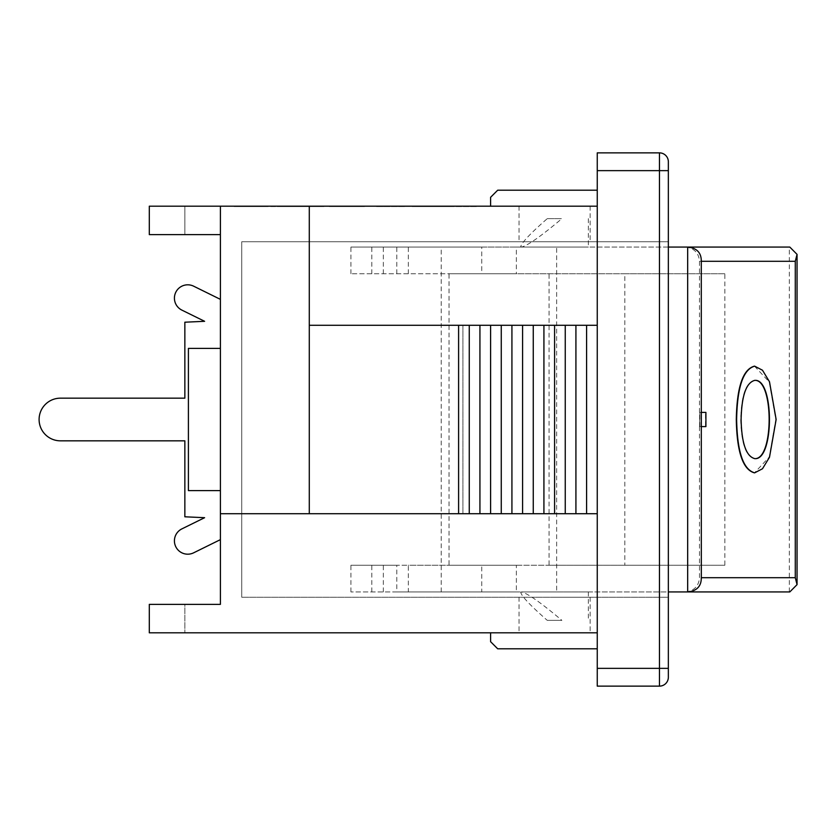 <?xml version="1.0" encoding="UTF-8"?>
<svg xmlns="http://www.w3.org/2000/svg" width="839" height="839" viewBox="0 0 839 839"><rect width="100%" height="100%" fill="white"/><g stroke="black" fill="none" stroke-linecap="round" stroke-linejoin="round"><path stroke-width="0.63" stroke-dasharray="4.2 3.15" d="M701.32 578.679L701.289 261.296L699.495 261.296L701.32 261.296M516.363 247.075L350.912 247.075L481.743 247.075L481.743 273.745L350.912 273.745L516.363 273.745L516.363 247.075L789.814 247.075M789.814 591.925L556.645 591.925L556.645 247.075M668.347 247.075L481.743 247.075M521.617 247.075L588.359 247.075L521.617 247.075C528.035 245.355 541.47 235.874 561.899 218.633L547.28 218.633C530.804 233.064 521.984 242.324 520.809 246.404L521.617 247.075M699.558 426.611L699.558 412.389L705.557 412.389L705.557 426.611L699.495 426.611L699.852 412.389L701.32 412.389M754.502 366.171L769.248 381.955L775.823 419.5L769.248 457.045L754.502 472.829M701.32 426.611L699.915 426.611M754.502 380.392L754.345 380.392C745.84 382.71 741.309 395.746 740.764 419.5C741.309 443.254 745.84 456.29 754.345 458.608L754.502 458.608M547.28 218.633L561.899 218.633M521.617 591.925L520.809 592.596C521.984 596.676 530.804 605.936 547.28 620.367L561.899 620.367C541.47 603.126 528.035 593.645 521.617 591.925L588.359 591.925L521.617 591.925M547.28 620.367L561.899 620.367M481.743 591.925L396.795 591.925L396.795 565.255L481.743 565.255L481.743 591.925L441.22 591.925L668.347 591.925M396.795 273.745L396.795 247.075M396.795 591.925L350.912 591.925L408.331 591.925L408.331 565.255L350.912 565.255L396.795 565.255M408.331 591.925L516.363 591.925L516.363 565.255L408.331 565.255M408.331 273.745L408.331 247.075M724.844 273.745L624.814 273.745L624.814 565.255L724.844 565.255L724.844 273.745L516.363 273.745M624.814 273.745L449.033 273.745L449.033 565.255L481.743 565.255M481.743 273.745L449.033 273.745M556.645 591.925L516.363 591.925M724.844 565.255L549.073 565.255L549.073 273.745M624.814 565.255L449.033 565.255M516.363 565.255L549.073 565.255M441.22 591.925L441.22 247.075M220.405 299.366L193.641 286.183A13.33 13.33 0 0 0 175.791 292.255A13.33 13.33 0 0 0 181.864 310.105A13.33 13.33 0 0 1 175.791 292.255A13.33 13.33 0 0 1 193.641 286.183L220.405 299.366L220.405 348.395L188.408 348.395L188.408 490.605L188.408 348.395L188.408 490.605L188.408 348.395L188.408 490.605L188.408 348.395L188.408 490.605L188.408 348.395L188.408 490.605L188.408 348.395L220.405 348.395L220.405 299.366L220.405 348.395L188.408 348.395L220.405 348.395L220.405 299.366L193.641 286.183A13.33 13.33 0 0 0 175.791 292.255A13.33 13.33 0 0 0 181.864 310.105L204.611 321.306L184.853 322.207L184.853 398.168L60.418 398.168A21.332 21.332 0 0 0 39.097 419.5A21.332 21.332 0 0 0 60.418 440.832L184.853 440.832L184.853 516.793L204.611 517.694L181.864 528.895A13.33 13.33 0 0 0 175.791 546.745A13.33 13.33 0 0 0 193.641 552.817L220.405 539.634L220.405 490.605L220.405 539.634L220.405 490.605L188.408 490.605L188.408 348.395L220.405 348.395L220.405 490.605L188.408 490.605L220.405 490.605L220.405 539.634L193.641 552.817A13.33 13.33 0 0 1 175.791 546.745A13.33 13.33 0 0 1 181.864 528.895A13.33 13.33 0 0 0 175.791 546.745A13.33 13.33 0 0 0 193.641 552.817M184.853 322.207L204.611 321.306L184.853 322.207L184.853 398.168L184.853 322.207M60.418 440.832A21.332 21.332 0 0 1 39.097 419.5A21.332 21.332 0 0 1 60.418 398.168A21.332 21.332 0 0 0 39.097 419.5A21.332 21.332 0 0 0 60.418 440.832L184.853 440.832L184.853 516.793L184.853 440.832M204.611 517.694L184.853 516.793L204.611 517.694L181.864 528.895M181.864 310.105L204.611 321.306M184.853 398.168L60.418 398.168M220.405 490.605L188.408 490.605L220.405 490.605L188.408 490.605L220.405 490.605L188.408 490.605L220.405 490.605L188.408 490.605L220.405 490.605L220.405 348.395L220.405 490.605L220.405 348.395L220.405 490.605L220.405 348.395L220.405 490.605L220.405 348.395L188.408 348.395L220.405 348.395M220.405 234.637L220.405 206.195L220.405 234.637L149.3 234.637L149.3 206.195L149.3 234.637L149.3 206.195L220.405 206.195L220.405 513.709L597.253 513.709L597.253 325.291L597.253 513.709L597.253 325.291L597.253 513.709L309.287 513.709L309.287 325.291L469.263 325.291L469.263 513.709L469.263 325.291L479.929 325.291L479.929 513.709L479.929 325.291L490.595 325.291L490.595 513.709L490.595 325.291L501.261 325.291L501.261 513.709L501.261 325.291L511.926 325.291L511.926 513.709L511.926 325.291L522.592 325.291L522.592 513.709L522.592 325.291L533.258 325.291L533.258 513.709L533.258 325.291L543.924 325.291L543.924 513.709L543.924 325.291L554.589 325.291L554.589 513.709L554.589 325.291L565.255 325.291L565.255 513.709L565.255 325.291L575.921 325.291L575.921 513.709L575.921 325.291L586.587 325.291L586.587 513.709L586.587 325.291L597.253 325.291L309.287 325.291L309.287 206.195L220.405 206.195M597.253 648.809L497.705 648.809L597.253 648.809L497.705 648.809L490.595 641.699L497.705 648.809L597.253 648.809L497.705 648.809L597.253 648.809L597.253 632.805L597.253 648.809L597.253 632.805L597.253 648.809L597.253 632.805L597.253 648.809L597.253 632.805L490.595 632.805L490.595 641.699L497.705 648.809L490.595 641.699L490.595 632.805L597.253 632.805L490.595 632.805L597.253 632.805L490.595 632.805L490.595 641.699L490.595 632.805L597.253 632.805L597.253 648.809L497.705 648.809L490.595 641.699L490.595 632.805L490.595 641.699L497.705 648.809L490.595 641.699L490.595 632.805L597.253 632.805L149.3 632.805L184.853 632.805L149.3 632.805L149.3 604.363L184.853 604.363L184.853 632.805L184.853 604.363L149.3 604.363L149.3 632.805L149.3 604.363L220.405 604.363L220.405 513.709L309.287 513.709L220.405 513.709M267.18 206.195L293.839 206.195L267.18 206.195M279.219 206.195L289.633 206.195L279.219 206.195M280.1 206.551L293.839 206.551L280.1 206.195M381.242 206.551L403.958 206.195L381.242 206.195M393.313 206.551L403.937 206.195L376.166 206.195L393.334 206.195M377.676 206.551L403.958 206.551L377.676 206.195M277.164 206.195L317.866 206.195L277.164 206.195M277.164 206.551L317.866 206.551L277.164 206.551M404.408 206.195L369.359 206.195L404.408 206.195M376.533 206.551L386.968 206.551L376.533 206.551M404.576 206.551L386.968 206.551L404.576 206.551M262.607 206.195L304.777 206.195L262.607 206.195M249.55 206.551L322.774 206.195L249.55 206.195M276.744 206.195L319.386 206.551L276.744 206.195M316.45 206.195L283.414 206.195L316.45 206.195M316.544 206.195L320.739 206.195M236.934 206.195L270.536 206.195L236.934 206.195M265.103 206.195L251.763 206.195M305.312 206.551L283.414 206.551L315.684 206.551L305.312 206.195M264.495 206.551L236.934 206.551L264.495 206.551M251.763 206.551L265.103 206.551M234.102 206.551L276.744 206.551L234.102 206.551M418.619 206.195L468.026 206.195L418.619 206.195M444.848 206.195L453.259 206.551L444.848 206.195M465.068 206.195L421.577 206.551L465.068 206.195M468.026 206.551L418.619 206.551L468.026 206.551M421.608 206.551L445.048 206.551L421.608 206.195M388.761 206.195L399.175 206.195L388.761 206.195M346.916 206.195L364.525 206.551L329.308 206.551L364.525 206.551L329.308 206.551L346.916 206.195M346.675 206.551L362.301 206.195L336.67 206.195L363.895 206.195L346.675 206.195M441.335 206.195L417.256 206.195L441.335 206.195M420.549 206.195L444.576 206.195L420.549 206.195M359.092 206.551L344.179 206.551L359.092 206.195M434.245 206.551L417.256 206.551L448.362 206.551L417.256 206.551L444.481 206.551L434.245 206.195M412.033 206.195L445.677 206.195L412.033 206.195M445.677 206.551L412.033 206.551L445.677 206.551M353.25 206.551L363.339 206.551L353.25 206.195M340.823 206.551L363.874 206.551L340.823 206.195M417.256 206.551L426.317 206.551L417.256 206.195M452.294 206.195L416.742 206.551L452.294 206.195M440.307 206.551L425.1 206.551L440.307 206.551M360.917 206.551L349.978 206.551L360.917 206.551M431.812 206.551L423.223 206.551L431.812 206.195M445.352 206.551L438.262 206.551L445.352 206.195M430.166 206.551L418.137 206.551L430.166 206.195M443.852 206.551L433.522 206.551L443.852 206.195M418.881 206.551L448.456 206.551L418.881 206.195M444.251 206.195L421.23 206.195L444.251 206.195M319.617 206.551L296.115 206.195L319.617 206.551M307.777 206.551L322.774 206.551L298.16 206.551L307.777 206.195M320.739 206.551L312.874 206.195M312.874 206.551L311.217 206.195M311.217 206.551L316.555 206.551M309.035 206.551L322.774 206.551L295.548 206.551L322.774 206.551L295.548 206.551L309.035 206.195M430.459 206.195L442.216 206.195L430.459 206.195M442.216 206.551L430.459 206.551L442.216 206.195M416.742 206.551L452.294 206.551L416.742 206.551M323.959 206.551L290.315 206.195L323.959 206.551M269.906 206.195L293.933 206.195L269.906 206.195M290.21 206.551L269.906 206.551L290.21 206.195M476.374 206.551L227.516 206.195L476.374 206.551M554.589 632.805L590.142 632.805L554.589 632.805M554.589 597.253L590.142 597.253L554.589 597.253M554.589 241.747L590.142 241.747L554.589 241.747M554.589 206.195L590.142 206.195L554.589 206.195M490.595 197.301L497.705 190.191L490.595 197.301L490.595 206.195L490.595 197.301L497.705 190.191L490.595 197.301L490.595 206.195L597.253 206.195L597.253 190.191L497.705 190.191L490.595 197.301L497.705 190.191L490.595 197.301L490.595 206.195L490.595 197.301L490.595 206.195L597.253 206.195L597.253 190.191L497.705 190.191L597.253 190.191L497.705 190.191L597.253 190.191L597.253 206.195L597.253 190.191L597.253 206.195L597.253 190.191L497.705 190.191L597.253 190.191L597.253 206.195L490.595 206.195L597.253 206.195L490.595 206.195L490.595 197.301M490.595 206.195L309.287 206.195L309.287 513.709L597.253 513.709M597.253 190.191L597.253 632.805L490.595 632.805M184.853 206.195L149.3 206.195L184.853 206.195L184.853 234.637L184.853 206.195M597.253 668.358L659.464 668.358L659.464 686.134L597.253 686.134L597.253 152.866L659.464 152.866A8.883 8.883 0 0 1 668.347 161.749L668.347 677.251A8.883 8.883 0 0 1 659.464 686.134A8.883 8.883 0 0 0 668.347 677.251M597.253 632.805L597.253 206.195M597.253 325.291L462.918 325.291L462.918 513.709L462.918 325.291L309.287 325.291L309.287 513.709L309.287 325.291M586.587 325.291L586.587 513.709M575.921 325.291L575.921 513.709M565.255 325.291L565.255 513.709M554.589 325.291L554.589 513.709M543.924 325.291L543.924 513.709M533.258 325.291L533.258 513.709M522.592 325.291L522.592 513.709M511.926 325.291L511.926 513.709M501.261 325.291L501.261 513.709M490.595 325.291L490.595 513.709M479.929 325.291L479.929 513.709M469.263 325.291L469.263 513.709M458.597 325.291L458.597 513.709M309.287 513.709L309.287 206.195M668.347 241.747L241.737 241.747L241.737 597.253L241.737 241.747L668.347 241.747L668.347 597.253L241.737 597.253L668.347 597.253L668.347 241.747M184.853 234.637L149.3 234.637L184.853 234.637M789.31 591.925L789.31 247.075M371.803 591.925L371.803 565.255M383.339 591.925L383.339 565.255M383.339 273.745L383.339 247.075M371.803 273.745L371.803 247.075M597.253 170.642L659.464 170.642L659.464 668.358L668.347 668.358M659.464 152.866L659.464 170.642L668.347 170.642M699.495 412.389L699.495 261.296C698.73 252.738 693.989 247.998 685.274 247.075M699.495 426.611L699.495 577.704C698.73 586.262 693.989 591.002 685.274 591.925M699.852 426.611L699.852 412.389M520.809 246.404L520.809 247.075M588.359 218.633L588.359 247.075M520.809 591.925L520.809 592.596M588.359 591.925L588.359 620.367M350.912 591.925L350.912 565.255M350.912 273.745L350.912 247.075M519.037 597.253L519.037 632.805M590.142 597.253L590.142 632.805M519.037 206.195L519.037 241.747M590.142 206.195L590.142 241.747"/><path stroke-width="1.26" d="M797.05 254.364L795.278 261.296L795.278 577.704L797.05 584.636L797.05 254.364L789.814 247.075L688.19 247.075C697.041 248.218 701.404 252.959 701.289 261.296L701.32 578.679M668.347 591.925L688.19 591.925C697.041 590.782 701.404 586.042 701.289 577.704L795.278 577.704M797.05 584.636L789.814 591.925L687.676 591.925L687.676 247.075L668.347 247.075M754.502 472.829L754.345 472.829C742.903 469.662 736.883 451.885 736.296 419.5C736.883 387.104 742.903 369.338 754.345 366.171L754.502 366.171M701.32 412.389L705.914 412.389L705.914 426.611L701.32 426.611M741.099 419.5C741.655 395.725 746.175 382.689 754.681 380.392C774.376 378.001 774.366 461.031 754.66 458.608C746.165 456.28 741.645 443.244 741.099 419.5M754.502 458.608C774.019 460.475 774.019 378.525 754.502 380.392M736.632 419.5C737.219 451.885 743.239 469.662 754.67 472.829L762.483 468.77L769.499 457.213L776.138 419.5L769.499 381.787L762.483 370.23L754.67 366.171C743.239 369.338 737.219 387.104 736.632 419.5M193.641 552.817L220.405 539.634L193.641 552.817A13.33 13.33 0 0 1 175.791 546.745A13.33 13.33 0 0 1 181.864 528.895L204.611 517.694L184.853 516.793L184.853 440.832L60.418 440.832A21.332 21.332 0 0 1 39.097 419.5A21.332 21.332 0 0 1 60.418 398.168L184.853 398.168L184.853 322.207L204.611 321.306L181.864 310.105A13.33 13.33 0 0 1 175.791 292.255A13.33 13.33 0 0 1 193.641 286.183L220.405 299.366M204.611 321.306L181.864 310.105M60.418 398.168L184.853 398.168M184.853 440.832L60.418 440.832M181.864 528.895L204.611 517.694M597.253 206.195L220.405 206.195L220.405 604.363L149.3 604.363L149.3 632.805L597.253 632.805M490.595 206.195L490.595 197.301L497.705 190.191L597.253 190.191M597.253 648.809L497.705 648.809L490.595 641.699L490.595 632.805M220.405 206.195L149.3 206.195L149.3 234.637L220.405 234.637M659.464 152.866L597.253 152.866L597.253 686.134L659.464 686.134A8.883 8.883 0 0 0 668.347 677.251L668.347 161.749A8.883 8.883 0 0 0 659.464 152.866L659.464 686.134A8.883 8.883 0 0 0 668.347 677.251M597.253 513.709L309.287 513.709L309.287 325.291L597.253 325.291M586.587 325.291L586.587 513.709M575.921 325.291L575.921 513.709M565.255 325.291L565.255 513.709M554.589 325.291L554.589 513.709M543.924 325.291L543.924 513.709M533.258 325.291L533.258 513.709M522.592 325.291L522.592 513.709M511.926 325.291L511.926 513.709M501.261 325.291L501.261 513.709M490.595 325.291L490.595 513.709M479.929 325.291L479.929 513.709M469.263 325.291L469.263 513.709M458.597 325.291L458.597 513.709M220.405 513.709L309.287 513.709M309.287 325.291L309.287 206.195M220.405 490.605L188.408 490.605L188.408 348.395L220.405 348.395M701.32 261.296L795.278 261.296M668.347 668.358L597.253 668.358M668.347 170.642L597.253 170.642"/></g></svg>
